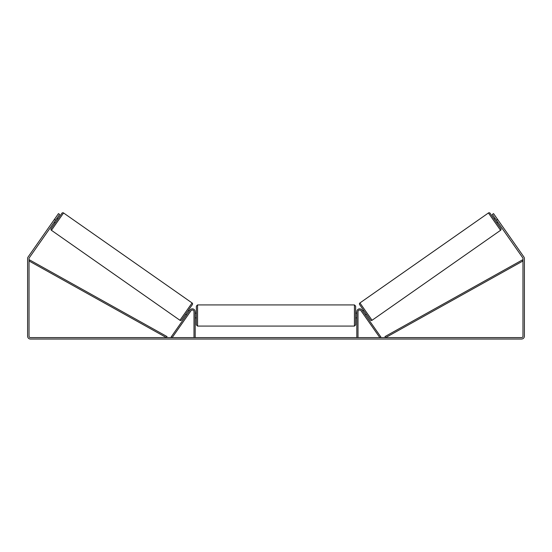 <?xml version="1.0" encoding="UTF-8"?>
<svg xmlns="http://www.w3.org/2000/svg" width="552" height="552" viewBox="0 0 552 552"><rect width="100%" height="100%" fill="white"/><g stroke="black" fill="none" stroke-linecap="round" stroke-linejoin="round"><path stroke-width="0.83" d="M195.18 337.61L195.18 311.701A2.85 2.85 0 0 0 189.992 310.065L171.182 336.927L172.155 337.61L190.964 310.748A1.663 1.663 0 0 1 193.993 311.701L193.993 337.61M358.006 337.61L358.006 311.701A1.663 1.663 0 0 1 361.036 310.748L379.845 337.61L380.818 336.927L362.008 310.065A2.85 2.85 0 0 0 356.82 311.701L356.82 337.61M359.925 302.951A1.187 1.187 0 0 0 359.635 304.607L370.406 319.987A1.187 1.187 0 0 0 372.062 320.277L359.925 302.951L488.437 212.962A1.187 1.187 0 0 1 490.093 213.258L494.116 218.999L495.089 218.316M497.814 222.214L496.841 222.891L500.864 228.638L490.093 213.258M372.062 320.277L500.574 230.294A1.187 1.187 0 0 0 500.864 228.638M362.685 311.031L363.658 310.348M365.41 314.923L366.383 314.24M363.071 311.583L365.024 314.371M495.482 218.875L497.428 221.656M55.545 220.262L54.379 219.448L58.471 213.603L59.637 214.424L29.284 257.77A1.428 1.428 0 0 0 29.028 258.591L29.028 336.182A1.428 1.428 0 0 0 30.45 337.61L521.55 337.61A1.428 1.428 0 0 0 522.972 336.182L522.972 258.591A1.428 1.428 0 0 0 522.716 257.77L492.363 214.424L493.529 213.603L497.621 219.448L496.455 220.262M54.379 219.448L28.117 256.956A2.85 2.85 0 0 0 27.6 258.591L27.6 336.182A2.85 2.85 0 0 0 30.45 339.038L521.55 339.038A2.85 2.85 0 0 0 524.4 336.182L524.4 258.591A2.85 2.85 0 0 0 523.882 256.956L497.621 219.448M179.938 320.277L192.075 302.951L63.563 212.962A1.187 1.187 0 0 0 61.907 213.258L51.136 228.638A1.187 1.187 0 0 0 51.426 230.294L179.938 320.277A1.187 1.187 0 0 0 181.594 319.987L185.617 314.24L186.59 314.923M192.075 302.951A1.187 1.187 0 0 1 192.365 304.607L181.594 319.987M57.884 218.999L56.911 218.316M56.518 218.875L54.572 221.656M55.159 222.891L54.186 222.214M189.315 311.031L188.342 310.348L192.365 304.607M188.929 311.583L186.976 314.371M196.367 315.502L196.367 306.112L197.561 304.925L197.561 326.08L196.367 324.893L196.367 315.502M355.633 306.112L355.633 324.893L354.439 326.08L354.439 304.925L355.633 306.112M195.18 313.805L195.18 317.2M356.82 317.2L356.82 313.805M29.028 260.965L166.428 337.61L167.008 336.575L29.608 259.93L29.028 260.965M522.972 260.965L385.572 337.61L384.992 336.575L522.392 259.93L522.972 260.965M488.437 212.962L500.574 230.294M63.563 212.962L51.426 230.294M354.439 304.925L197.561 304.925M196.367 313.129L195.18 313.129M356.82 313.129L355.633 313.129M356.82 317.883L355.633 317.883M196.367 317.883L195.18 317.883M354.439 326.08L197.561 326.08"/></g></svg>

